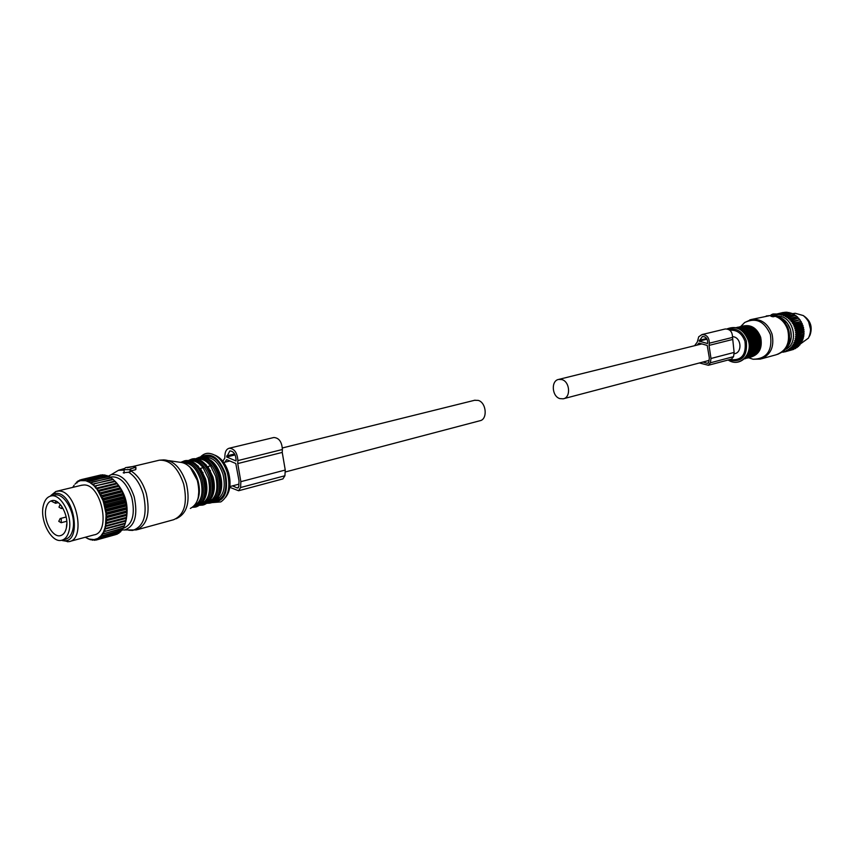 <?xml version="1.0" encoding="UTF-8"?>
<svg xmlns="http://www.w3.org/2000/svg" width="854" height="854" viewBox="0 0 854 854"><rect width="100%" height="100%" fill="white"/><g stroke="black" fill="none" stroke-linecap="round" stroke-linejoin="round"><path stroke-width="1.28" d="M809.282 336.476L810.083 334.971C812.656 327.125 810.659 320.848 804.084 316.119M62.289 540.091L65.267 539.29C68.928 538.372 71.426 535.212 72.761 529.8C76.668 515.186 64.691 492.299 54.72 495.074L53.994 495.245M43.298 505.739C39.572 520.449 51.518 543.197 61.573 540.283C65.246 539.365 67.733 536.195 69.067 530.772C72.953 516.136 60.976 493.196 51.016 495.971C47.183 496.857 44.611 500.113 43.298 505.739M66.334 528.124C69.398 516.542 59.929 498.426 52.041 500.625C49.03 501.33 47.002 503.903 45.967 508.333C43.01 519.947 52.457 537.956 60.399 535.65C63.303 534.935 65.288 532.426 66.334 528.124M52.702 500.54L51.496 501.255L55.553 503.262L58.275 502.59M61.691 506.305L60.73 505.024M66.676 524.281L66.388 527.857M55.585 501.01L55.553 503.262M776.766 316.343L776.873 316.343C793.195 314.347 800.39 343.895 784.954 349.499M777.492 313.984L785.328 312.19L777.055 314.432M777.877 313.962L778.218 314.902L779.339 313.952L779.99 314.998L781.581 314.219L781.752 315.329L783.043 314.571L783.492 315.873L784.847 315.233L785.189 316.62L786.95 316.322L786.812 317.581L788.594 317.442L788.349 318.734L790.131 318.766L789.769 320.069L791.263 319.94L791.071 321.563L792.822 321.926L792.234 323.207L793.942 323.719L793.238 324.968L794.7 325.225L794.071 326.836L795.64 327.637L794.722 328.779L796.206 329.708L795.181 330.776L796.568 331.832L795.458 332.804L796.718 333.519L795.533 334.843L796.707 335.643L795.416 336.86L796.43 338.163L795.095 338.835L796.088 339.775L794.583 340.735L795.48 341.728L793.889 342.539L794.487 343.938L793.014 344.237L793.462 345.635L791.978 345.795L792.544 346.863L790.793 347.194L791.242 348.261L789.459 348.432L789.801 349.467L788.018 349.478L787.9 350.674L786.47 350.321L786.577 351.282L784.826 350.962L784.837 351.869L783.129 351.389L783.043 352.222L782.157 351.997M783.299 312.447L776.692 314.026M784.837 351.869L792.288 349.766M786.214 351.421L793.601 349.403L786.577 351.282M788.231 350.482L795.618 348.475L787.9 350.674M789.801 349.467L797.177 347.461L789.48 349.702M791.242 348.261L798.319 346.521L790.943 348.528M792.544 346.863L799.654 345.165L792.277 347.162M793.697 345.294L801.063 343.308L793.462 345.635M794.679 343.575L802.045 341.6L794.487 343.938M795.48 341.728L802.845 339.764L795.32 342.123M796.088 339.775L803.454 337.821L795.981 340.191M796.504 337.736L803.87 335.793L796.43 338.163M796.707 335.643L804.052 334.149L796.686 336.081M796.718 333.519L804.084 331.598L796.729 333.957M796.515 331.384L803.945 329.922L796.568 331.832M796.109 329.27L803.582 327.819L796.206 329.708M795.64 327.637L803.016 325.758L795.501 327.21M794.882 325.63L802.258 323.773L794.7 325.225M793.942 323.719L801.105 321.488L793.718 323.335M792.822 321.926L799.963 319.727L792.565 321.563M791.551 320.271L798.661 318.115L791.263 319.94M789.822 318.478L797.529 316.951L790.131 318.766M788.253 317.197L795.661 315.393L788.594 317.442M786.587 316.108L794.359 314.518L786.95 316.322M784.847 315.233L792.266 313.439L785.21 315.393M783.043 314.571L790.847 312.916L783.417 314.699M781.196 314.144L789.021 312.436L781.581 314.219M779.734 313.973L786.78 312.169L779.339 313.952M783.043 352.222L784.282 351.88M797.487 346.745L797.177 347.461M798.885 345.379L798.607 346.254M800.091 343.842L799.91 344.867M801.116 342.155L801.063 343.308M793.889 342.539L801.97 340.383L802.045 341.6M794.583 340.735L802.664 338.579L802.845 339.764M801.97 340.383L802.685 340.148M795.095 338.835L803.176 336.7L803.454 337.821M802.664 338.579L803.336 338.227M795.416 336.86L803.497 334.736L803.87 335.793M803.176 336.7L803.795 336.22M795.533 334.843L803.614 332.74L804.073 333.711M803.497 334.736L804.052 334.149M795.458 332.804L803.55 330.712L804.084 331.598M803.614 332.74L804.094 332.046M795.181 330.776L803.272 328.694L803.881 329.484M803.55 330.712L803.945 329.922M794.722 328.779L802.813 326.708L803.475 327.392M803.272 328.694L803.582 327.819M802.813 326.708L803.016 325.758M794.071 326.836L802.162 324.787L802.877 325.342M802.162 324.787L802.258 323.773M793.238 324.968L801.34 322.929L802.077 323.367M801.34 322.929L801.319 321.873M792.234 323.207L801.105 321.488M800.337 321.179L800.209 320.09M791.071 321.563L799.963 319.727M799.184 319.556L798.938 318.446M789.769 320.069L798.661 318.115M788.349 318.734L797.22 316.663M797.892 318.072L797.529 316.951M796.472 316.749L796.003 315.638M794.935 315.564L794.359 314.518M793.27 314.496L792.629 313.61M791.509 313.631L790.847 312.916M789.662 312.98L789.021 312.436M787.73 312.585L787.174 312.201M792.822 313.674L795.202 313.269L803.304 315.564C810.681 321.83 812.4 329.334 808.46 338.088L800.091 344.173M810.638 329.676L808.524 321.446M75.045 484.101L77.33 481.869M115.247 481.4C125.805 492.918 129.317 506.347 125.762 521.687M85.507 537.187L88.4 539.002L94.089 539.611L97.719 538.49L100.879 535.981L103.43 532.202L105.426 526.459L106.131 514.215L103.281 501.127L97.452 489.801L93.759 485.51L89.787 482.435L85.731 480.717L80.522 480.663L81.493 479.564L101.434 475.07M82.411 480.386L83.446 479.361L102.651 474.781L103.772 475.155M84.365 480.46L85.475 479.521L104.679 474.941L106.099 475.625M86.371 480.898L106.75 475.464L108.394 476.457M88.4 481.699L108.842 476.351L110.646 477.653M90.417 482.841L110.913 477.589L112.845 479.201M92.413 484.314L112.963 479.169L118.61 485.35L123.061 493.431L126.509 505.984L126.84 515.346L125.186 523.694L124.257 526.203L105.181 531.348L124.47 525.69M124.076 526.245L123.136 528.445L104.06 533.601L123.382 527.996M122.795 528.53L121.823 530.387L102.758 535.565L122.111 530.003M121.289 530.537L120.339 532.021L101.284 537.219L120.67 531.711M119.592 532.234L118.706 533.323L99.662 538.522L119.058 533.088M117.681 533.611L97.911 539.482L117.329 534.113M115.578 534.657L96.043 540.08L94.687 539.536M74.106 485.243L72.878 487.175L74.117 485.35M86.158 537.593L86.713 537.764M86.339 537.871L85.432 537.209M88.4 539.002L86.788 537.956M90.172 539.301L91.1 539.621M90.46 539.792L88.165 538.618M92.147 539.643L93.406 539.984M92.51 540.23L90.802 539.45M83.446 479.361L103.067 474.792M81.493 479.564L101.092 474.92M80.522 480.663L78.728 481.304L79.614 480.14L81.408 479.649M78.728 481.304L77.052 482.296L77.863 481.069L79.273 480.599M105.213 527.313L106.088 528.818L125.186 523.694M106.248 528.263L125.346 523.139M105.8 524.537L106.782 526.053L125.89 520.951M106.91 525.456L126.008 520.353M106.163 521.57L107.262 523.086L126.371 518.015M107.337 522.445L126.445 517.375M106.302 518.463L107.508 519.958L126.627 514.909M107.529 519.285L126.659 514.247M106.206 515.25L107.519 516.691L126.659 511.674M107.497 515.997L126.627 510.991M105.885 511.962L107.294 513.35L126.445 508.365M107.22 512.635L126.371 507.66M105.352 508.664L106.846 509.955L125.997 505.002M106.718 509.24L125.88 504.298M104.594 505.365L106.163 506.561L125.335 501.65M105.992 505.846L125.164 500.946M103.633 502.141L105.053 502.504L124.236 497.636M105.053 502.504L105.266 503.198L124.438 498.33M102.48 499.003L103.91 499.259L123.093 494.423M103.91 499.259L104.167 499.932L123.35 495.085M101.135 496.003L121.77 491.349M102.576 496.142L102.875 496.782L122.058 491.979M99.64 493.185L120.275 488.435M101.071 493.196L101.402 493.793L120.595 489.022M97.996 490.58L118.621 485.723M99.416 490.463L99.779 491.018L118.973 486.278M96.224 488.21L98.018 488.467L117.222 483.759M97.634 487.965L116.838 483.268M94.367 486.118L115.343 481.507M95.733 485.745L114.938 481.069M93.748 483.823L113.379 479.542M91.709 482.222L111.351 477.898M89.627 480.962L109.28 476.585M87.546 480.065L107.188 475.625M85.475 479.521L105.106 475.027M94.089 539.611L94.506 540.294L92.766 539.675M94.506 540.294L95.733 539.952M81.803 480.439L81.888 479.489M79.945 480.834L79.998 479.991M78.184 481.581L78.216 480.845M77.052 482.296L76.988 482.969L76.561 482.051M76.54 482.67L75.504 483.61M95.947 539.226L96.449 539.984M97.719 538.49L98.285 539.312M96.523 539.034L97.911 539.482M98.253 538.191L99.662 538.522M99.363 537.401L100.014 538.276M99.865 536.995L101.284 537.219M100.879 535.981L101.615 536.899M101.327 535.469L102.758 535.565M102.245 534.241L103.046 535.18M102.64 533.622L104.06 533.601M103.43 532.202L104.316 533.152M103.761 531.498L105.181 531.348M104.423 529.886L105.384 530.836M104.7 529.096L106.088 528.818M105.426 526.459L106.782 526.053M105.939 523.609L107.262 523.086M106.227 520.598L107.508 519.958M106.291 517.449L107.519 516.691M106.131 514.215L107.294 513.35M105.747 510.916L106.846 509.955M105.138 507.618L106.163 506.561M104.316 504.34L105.266 503.198M103.281 501.127L104.167 499.932M102.074 498.042L102.875 496.782M100.676 495.096L101.402 493.793M99.128 492.342L99.779 491.018M97.452 489.801L98.018 488.467M95.648 487.517L96.139 486.182M93.759 485.51L94.175 484.197M91.794 483.812L92.136 482.531M89.787 482.435L90.065 481.197M87.759 481.4L87.983 480.226M85.731 480.717L85.902 479.606M83.745 480.396L83.863 479.361M81.279 485.328L83.863 484.976C101.573 483.962 111.372 532.618 93.961 534.903L69.825 541.425M50.952 495.427L55.884 491.466L58.723 491.05C76.369 490.089 86.35 539.408 69.014 541.639L62.491 540.593M61.456 540.304L64.968 540.785C82.187 540.849 73.529 492.587 56.407 493.388L53.759 493.783L50.172 496.185M100.676 495.811L121.727 490.559M104.935 508.173L125.954 502.771M97.548 490.538L118.61 485.35M95.797 488.253L116.859 483.097M99.181 493.068L120.233 487.847M105.875 520.887L126.84 515.346M103.185 501.789L124.214 496.462M102.021 498.725L123.061 493.431M104.156 504.949L125.186 499.579M105.843 514.652L126.84 509.176M105.501 511.418L126.509 505.984M105.971 517.823L126.958 512.315M105.01 526.587L125.965 520.993M105.554 523.822L126.509 518.261M772.731 315.382L776.98 315.019L777.076 314.176L776.286 313.994L773.019 313.973L771.173 314.827L772.731 315.382L772.539 316.695L773.276 316.781L773.468 315.436M761.362 358.829L776.179 354.773C786.417 350.93 790.292 342.721 787.794 330.135C785.509 323.228 781.325 318.617 775.251 316.3L773.276 316.781M775.251 316.3L775.72 314.902M777.663 354.346L781.805 352.232C788.669 347.002 790.943 339.572 788.648 329.922C786.481 323.335 782.52 318.852 776.766 316.471L775.528 316.258M776.766 316.482L775.998 316.193M771.162 314.945L770.916 316.236L772.539 316.695M751.744 354.677C756.014 350.556 757.317 345.187 755.662 338.59L751.616 331.63L744.891 327.776M751.616 331.63L750.719 331.843M748.264 355.627C752.555 351.496 753.868 346.116 752.203 339.476L748.147 332.484L741.389 328.619M748.147 332.484L747.239 332.708M135.839 467.277L133.075 466.497L125.602 467.618L123.264 469.657L130.107 469.668L130.779 469.262L130.182 468.985L135.839 467.277M135.679 467.672L135.786 469.273M135.615 469.711L130.737 470.885M128.773 530.249L132.669 530.409C144.048 526.534 147.625 514.503 143.397 494.306C140.205 483.887 135.284 476.521 128.644 472.219L130.63 471.344M128.644 472.219L123.189 472.764M201.651 503.711C208.931 499.697 211.119 491.189 208.227 478.176L203.124 467.714L200.412 468.387L205.526 478.87C207.65 486.897 207.287 493.74 204.437 499.366M203.124 467.714C199.185 462.729 195.032 460.498 190.666 461.021M209.038 501.725C216.329 497.722 218.539 489.235 215.656 476.286L210.564 465.868L207.885 466.53L212.977 476.97C215.069 484.869 214.728 491.626 211.941 497.241M210.564 465.868C206.647 460.925 202.515 458.705 198.16 459.206M202.932 472.369L202.868 474.034M210.372 470.458L210.297 472.07M733.928 353.887L734.718 353.673C742.179 352.446 741.475 338.504 733.853 336.828L732.615 336.604M561.921 379.603L558.729 379.411C550.841 380.553 551.823 396.448 559.893 398.615L563.224 398.818C571.059 397.601 569.992 381.685 561.921 379.603M285.129 472.016L479.841 420.766C487.783 419.57 486.524 402.704 478.293 400.409L474.6 400.28M213.585 488.509L214.247 488.904M220.876 488.136L221.592 487.292M708.532 365.234L731.526 359.096L733.543 356.652L734.13 352.424L732.54 337.415C732.454 331.822 730.021 329.003 725.249 328.982L724.918 329.057M732.252 339.572L709.044 345.39L709.343 343.191C709.236 337.49 706.77 334.619 701.967 334.576L698.721 336.786L697.291 342.038L694.59 345.71M699.415 362.971L708.382 365.277L710.4 362.801L710.987 358.488L709.044 345.39M707.688 342.721C707.603 338.611 705.831 336.551 702.372 336.529L699.106 341.141L707.571 343.543L707.688 342.721M697.163 345.069L698.946 343.073L707.229 345.432L709.332 358.007L708.756 362.309L707.39 363.334L702.959 362.032M707.069 339.187L699.106 341.141M229.779 487.314L238.586 490.751L240.582 487.527L240.86 481.667L237.743 463.573L237.882 460.594C237.316 452.759 234.434 448.638 229.235 448.222C226.662 448.916 225.232 451.222 224.933 455.118L224.794 458.086L222.851 461.331M236.003 460.936L236.056 459.826C235.651 454.179 233.569 451.211 229.822 450.923L226.684 456.997L236.003 460.936M232.491 485.873L237.369 488.008L238.757 486.727L239.035 480.877L235.779 463.498L226.662 459.633L224.901 462.217M238.757 490.708L282.898 478.913L284.916 475.753L285.247 470.042L282.236 452.417L282.396 449.503C281.884 441.87 279.034 437.867 273.835 437.504L273.483 437.59M282.236 452.417L237.743 463.573M235.106 454.926L226.684 456.997M62.161 506.988L61.371 508.536L58.958 507.137L60.186 504.394M60.079 518.57L61.307 519.179L61.168 522.723L58.755 521.335L60.175 518.538L66.185 517.001M775.966 316.407L776.169 315.009M776.948 315.051L776.745 316.396L776.959 315.051M771.162 316.332L771.354 315.019M771.023 315.457L766.241 315.959M748.638 357.783L753.1 359.246L760.402 359.096C770.703 355.221 774.589 346.905 772.048 334.138C767.938 323.399 761.031 318.521 751.328 319.503L749.759 319.908M785.178 349.254C790.708 344.311 792.469 337.746 790.441 329.548C787.932 322.289 783.396 317.934 776.798 316.482M748.691 357.773L753.1 359.246C766.892 358.872 772.656 350.652 770.393 334.587C764.49 321.232 755.907 317.208 744.667 322.513L740.653 326.527M742.521 326.175C750.837 324.157 756.89 327.861 760.679 337.255C762.697 347.994 759.281 354.645 750.452 357.207M752.449 356.161C759.387 352.67 761.896 346.436 759.975 337.469C757.007 329.548 751.947 325.769 744.784 326.132M755.203 353.727C759.452 349.617 760.743 344.279 759.099 337.714C757.124 331.918 753.559 328.32 748.392 326.943M758.042 337.949C760.071 347.984 756.996 354.581 748.819 357.741C756.9 354.634 759.943 348.048 757.925 337.96C754.658 329.42 749.182 325.545 741.486 326.335L740.824 326.495M747.069 358.114L748.168 357.911C756.334 354.858 759.398 348.251 757.381 338.099C754.114 329.559 748.638 325.673 740.941 326.463L744.667 322.513L751.328 319.503L771.034 315.382M749.075 357.047C755.961 353.524 758.448 347.29 756.516 338.344C753.57 330.455 748.531 326.666 741.4 326.975M744.709 358.84L744.709 358.84C752.886 355.787 755.961 349.169 753.933 338.985C750.655 330.413 745.168 326.516 737.472 327.306L738.016 327.178C745.82 326.388 751.339 330.263 754.594 338.814C756.623 348.891 753.548 355.51 745.361 358.669C753.463 355.563 756.495 348.955 754.477 338.846C751.2 330.274 745.713 326.388 738.016 327.178L737.344 327.328M745.595 357.986C752.513 354.453 755 348.208 753.068 339.23C750.1 331.309 745.051 327.498 737.899 327.819M744.741 358.488C750.858 354.399 752.95 348.144 751.008 339.721C748.328 332.281 743.631 328.299 736.906 327.787C743.717 328.267 748.456 332.249 751.125 339.7M745.211 358.007C750.591 353.695 752.331 347.653 750.452 339.871C748.051 332.975 743.749 329.014 737.557 327.989M747.613 354.559C750.399 350.343 751.061 345.528 749.588 340.116C748.061 335.366 745.307 331.939 741.325 329.868M728.099 360.014L729.295 360.676C740.386 366.974 752.833 353.876 748.264 340.362C743.599 329.281 736.522 325.481 727.032 328.95M728.419 329.356C736.66 327.733 742.628 331.587 746.321 340.917C747.73 356.545 741.806 362.886 728.547 359.961L729.295 360.676C740.599 367.145 753.335 353.802 748.702 340.255C743.941 329.003 736.692 325.225 726.946 328.929M729.807 359.555C741.443 361.018 746.503 354.944 744.976 341.312C741.987 333.391 736.938 329.697 729.828 330.242M130.107 469.668L130.043 472.006M124.065 473.201L124.15 469.839M122.143 529.939L136.33 529.939C147.208 525.338 150.528 513.211 146.301 493.548C142.949 482.649 137.782 475.091 130.801 470.864M137.355 529.661L173.447 519.776C184.389 515.197 187.795 503.284 183.674 484.026C177.995 467.629 169.871 459.687 159.324 460.199L158.268 460.445M123.915 468.91L118.962 470.084M123.254 470.138L118.396 470.351L113.262 473.436M124.417 530.056C134.847 526.48 138.113 515.389 134.195 496.782C128.666 480.909 121.022 473.543 111.244 474.653L108.031 476.212M176.234 518.752L177.611 517.994C187.389 512.688 190.303 501.149 186.364 483.375C181.229 468.248 173.725 460.423 163.84 459.89L159.324 460.199L127.492 467.768M123.189 528.348C132.519 524.655 135.38 514.375 131.772 497.498C126.445 482.361 119.165 475.561 109.931 477.087M168.857 460.637L179.415 462.195C187.346 462.633 193.346 468.857 197.423 480.855C200.551 494.957 198.203 504.148 190.357 508.429M197.573 480.823L190.293 467.576M198.224 497.668L199.003 489.577L197.584 480.855M197.423 500.401C199.825 494.829 200.017 488.285 198.011 480.781C196.004 474.173 192.876 469.23 188.617 465.932M194.402 505.632C201.512 501.49 203.626 492.982 200.733 480.087C196.794 468.59 191.029 462.825 183.45 462.793M193.271 506.721C202.302 503.903 205.248 494.893 202.12 479.692C197.242 466.199 190.506 460.423 181.934 462.377M192.545 507.287L195.299 507.116C203.957 503.529 206.689 494.263 203.498 479.307C199.067 466.572 192.694 460.423 184.357 460.872L181.027 462.238M196.11 506.892L196.473 506.796C205.131 503.209 207.864 493.954 204.672 479.009C200.252 466.284 193.869 460.135 185.531 460.584L184.699 460.786M205.088 478.913L198.064 466.006L190.848 461.085M202.665 502.376L205.376 496.889C206.988 491.466 206.903 485.488 205.099 478.934M200.551 504.735C209.71 502.045 212.731 493.068 209.604 477.792C204.672 464.224 197.904 458.513 189.278 460.637M199.857 505.269L202.74 505.098C211.408 501.522 214.151 492.288 210.981 477.397C206.561 464.725 200.188 458.609 191.851 459.057L188.414 460.498M203.551 504.885L203.903 504.789C212.571 501.213 215.315 491.979 212.144 477.098C207.735 464.437 201.363 458.32 193.015 458.779L192.182 458.982M210.063 500.444L212.977 494.359L213.842 489.801L213.81 483.492L212.561 477.034L205.942 464.597L198.139 459.196M207.97 502.739C217.119 500.028 220.129 491.071 217.023 475.891C212.123 462.42 205.366 456.73 196.74 458.822M210.116 503.113L207.276 503.284L210.116 503.113C218.795 499.537 221.549 490.335 218.389 475.507C213.991 462.889 207.618 456.805 199.281 457.264L195.865 458.683M210.938 502.889L211.269 502.803C219.948 499.227 222.713 490.025 219.553 475.208C215.155 462.601 208.782 456.527 200.434 456.986L199.601 457.189M217.396 498.533L220.513 491.829L221.143 488.541L221.175 481.336L219.958 475.144L213.756 463.231L205.334 457.328M219.393 495.117C222.104 489.545 222.435 482.862 220.364 475.08C218.304 468.323 215.048 463.338 210.607 460.157M216.414 499.739C223.684 495.726 225.883 487.282 223.022 474.408C219.062 462.943 213.254 457.274 205.6 457.402M214.802 501.181C224.549 498.885 227.837 489.801 224.677 473.927C219.478 459.858 212.411 454.189 203.487 456.911M213.052 502.216C224.623 501.437 228.733 491.925 225.392 473.682C219.19 457.605 211.205 451.99 201.459 456.847M212.027 502.6L220.802 501.917C228.424 496.729 230.633 487.132 227.42 473.116C223.449 461.213 217.418 454.638 209.337 453.399C206.22 452.94 203.252 454.125 200.434 456.986L195.961 458.694M214.93 455.161C221.165 457.829 225.734 463.743 228.626 472.881C231.22 483.15 230.238 491.263 225.691 497.231M732.54 337.415L709.343 343.191M734.13 352.424L710.987 358.488M733.543 356.652L710.4 362.801M706.653 338.504L699.212 340.319M708.414 363.057L707.39 363.334M282.396 449.503L237.882 460.594M285.247 470.042L240.86 481.667M284.916 475.753L240.582 487.527M234.615 453.954L226.726 455.887M238.447 487.719L237.369 488.008M54.72 495.074L51.016 495.971M60.954 535.501L60.399 535.65M61.435 508.514L62.865 508.162M61.242 522.701L66.783 521.271M792.715 313.696L793.59 313.482M81.674 479.532L100.868 474.963M56.983 491.189L82.112 485.125M64.968 540.785L67.882 541.799M53.759 493.783L55.884 491.466M770.916 316.226L771.109 314.902M782.445 318.681L787.356 323.282L790.473 329.548L791.327 336.54L789.779 343.18M739.116 326.997L741.486 326.335C749.278 325.545 754.797 329.409 758.032 337.938M747.058 358.114L748.168 357.911M737.472 327.306L736.276 327.616M744.731 358.499C750.944 354.378 753.068 348.112 751.125 339.711M135.925 467.576L135.871 469.326M130.769 469.519L130.715 471.408M124.481 468.483L118.396 470.351L108.298 476.393M181.133 462.249L187.154 460.423M192.556 507.276L195.299 507.116M188.51 460.509L194.765 458.619M199.868 505.269L202.74 505.098M200.434 456.986L202.334 456.826M701.86 343.906L558.729 379.411M709.001 360.441L563.651 398.701M475.037 400.174L282.396 447.955M229.865 460.989L223.727 462.505M215.219 464.619L214.61 464.768M238.885 484.186L229.875 486.556M221.399 488.787L220.791 488.947M725.249 328.982L701.967 334.576M273.835 437.504L229.235 448.222"/></g></svg>
